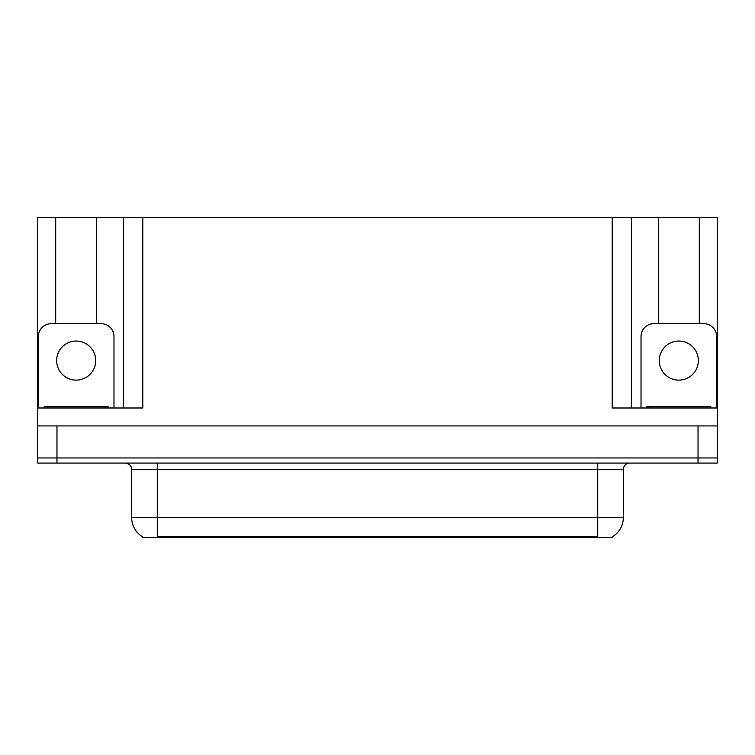 <?xml version="1.0" encoding="UTF-8"?>
<svg xmlns="http://www.w3.org/2000/svg" width="755" height="755" viewBox="0 0 755 755"><rect width="100%" height="100%" fill="white"/><g stroke="black" fill="none" stroke-linecap="round" stroke-linejoin="round"><path stroke-width="1.13" d="M612.456 536.748L612.456 537.381L142.544 537.381L142.544 536.748M56.965 463.079L717.25 463.079L717.25 457.955L37.75 457.955L37.75 425.924L56.965 425.924L56.965 457.955L37.75 457.955L37.75 463.079L56.965 463.079L56.965 457.955L717.25 457.955L717.25 425.924L56.965 425.924M96.678 323.697L96.678 217.619L612.201 217.619L612.201 407.993L717.25 407.993L717.25 425.924M55.681 323.697L55.681 217.619L37.75 217.619L37.75 407.993L142.799 407.993L142.799 217.619M37.75 407.993L37.75 425.924M699.319 323.697L699.319 217.619L717.25 217.619L717.25 407.993M123.584 217.619L123.584 407.993M612.201 217.619L631.416 217.619L631.416 407.993M631.416 217.619L658.322 217.619L658.322 323.697M699.319 217.619L658.322 217.619M55.681 217.619L96.678 217.619M142.733 536.862A22.424 22.424 0 0 1 131.653 517.524L157.276 517.524L157.276 536.862L597.724 536.862L597.724 517.524L623.347 517.524L623.347 469.487A6.408 6.408 0 0 1 629.755 463.079M131.653 517.524L131.653 469.487C131.983 468.449 130.889 463.674 125.245 463.079M612.267 536.862A22.424 22.424 0 0 0 623.347 517.524M76.179 341.052A19.536 19.536 0 0 0 56.644 360.588A19.536 19.536 0 0 0 76.179 380.124A19.536 19.536 0 0 0 95.725 360.588A19.536 19.536 0 0 0 76.179 341.052M38.392 407.993L38.392 336.503A12.807 12.807 0 0 1 51.198 323.697L101.161 323.697A12.807 12.807 0 0 1 113.977 336.503L113.977 407.993M678.82 341.052A19.536 19.536 0 0 0 659.275 360.588A19.536 19.536 0 0 0 678.82 380.124A19.536 19.536 0 0 0 698.356 360.588A19.536 19.536 0 0 0 678.82 341.052M641.023 407.993L641.023 336.503A12.807 12.807 0 0 1 653.839 323.697L703.802 323.697A12.807 12.807 0 0 1 716.608 336.503L716.608 407.993M44.158 407.993L44.158 406.709L108.21 406.709L108.21 407.993M710.842 406.709L710.842 407.993L710.842 406.709L646.79 406.709L646.79 407.993M698.035 425.924L698.035 463.079M595.157 537.381L595.157 536.748M159.843 537.381L159.843 536.748M597.724 463.079L597.724 469.487L131.653 469.487M623.347 469.487L597.724 469.487L597.724 517.524L157.276 517.524L157.276 463.079M105.011 406.709L105.011 407.993M47.357 406.709L47.357 407.993M707.643 406.709L707.643 407.993M649.989 406.709L649.989 407.993"/></g></svg>
